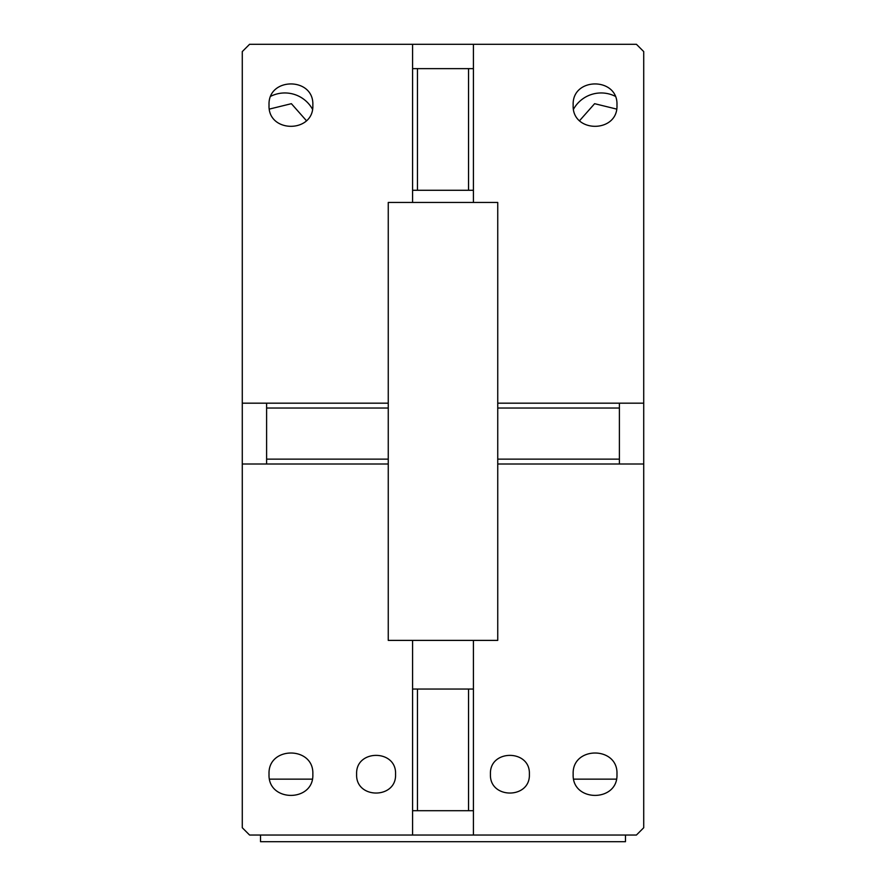 <?xml version="1.0" encoding="UTF-8"?>
<svg xmlns="http://www.w3.org/2000/svg" width="886" height="886" viewBox="0 0 886 886"><rect width="100%" height="100%" fill="white"/><g stroke="black" fill="none" stroke-linecap="round" stroke-linejoin="round"><path stroke-width="1.33" d="M643.723 403.174L643.723 463.998L619.392 463.998L619.392 403.174L643.723 403.174L643.723 51.598L636.425 44.3L473.412 44.3L473.412 202.451L497.744 202.451L497.744 640.39L473.412 640.39L473.412 835.033L249.575 835.033L242.277 827.734L242.277 403.174L388.256 403.174L388.256 202.451L412.588 202.451L412.588 190.28L473.412 190.28M473.412 835.033L636.425 835.033L643.723 827.734L643.723 463.998M616.966 774.209C618.317 802.45 571.813 802.461 573.164 774.209C571.813 745.968 618.306 745.946 616.966 774.209M529.374 774.209C530.581 799.316 489.238 799.316 490.445 774.209C489.238 749.102 530.581 749.102 529.374 774.209M616.966 105.124C618.317 133.365 571.813 133.387 573.164 105.124C571.813 76.883 618.306 76.872 616.966 105.124M619.392 463.998L497.744 463.998M242.277 463.998L266.608 463.998L266.608 459.136L388.256 459.136L388.256 640.39L473.412 640.39M619.392 403.174L497.744 403.174M242.277 403.174L242.277 51.598L249.575 44.3L473.412 44.3M473.412 202.451L412.588 202.451M412.588 835.033L412.588 640.39M395.555 774.209C396.762 799.316 355.419 799.316 356.626 774.209C355.419 749.102 396.762 749.102 395.555 774.209M269.034 774.209C267.683 802.45 314.187 802.461 312.836 774.209C314.187 745.957 267.683 745.968 269.034 774.209M619.392 459.136L497.744 459.136M619.392 408.036L497.744 408.036M388.256 459.136L388.256 403.174M473.412 810.701L417.45 810.701L417.45 689.053L412.588 689.053M417.45 689.053L473.412 689.053M417.45 810.701L412.588 810.701M468.55 810.701L468.55 689.053M473.412 68.632L412.588 68.632L412.588 44.3M312.836 105.124C314.187 133.365 267.694 133.387 269.034 105.124C267.683 76.883 314.187 76.872 312.836 105.124M468.55 68.632L468.55 190.28M266.608 463.998L388.256 463.998M266.608 459.136L266.608 408.036L388.256 408.036M266.608 408.036L266.608 403.174M412.588 68.632L412.588 190.28M417.45 68.632L417.45 190.28M616.401 779.148L573.729 779.148M312.271 779.148L269.599 779.148M260.528 835.033L260.528 841.7L625.472 841.7L625.472 835.033M242.277 567.405L242.277 423.851M270.95 96.175A31.63 31.63 0 0 1 312.459 109.155M269.399 109.078L291.383 103.684L306.39 120.64M573.541 109.155A31.63 31.63 0 0 1 615.05 96.175M579.61 120.64L594.617 103.684L616.601 109.078M242.277 71.068L242.277 257.195"/></g></svg>
